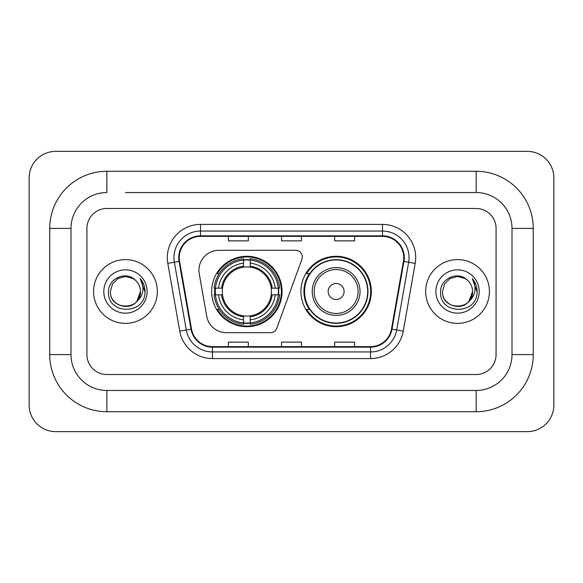 <?xml version="1.0" encoding="UTF-8"?>
<svg xmlns="http://www.w3.org/2000/svg" width="583" height="583" viewBox="0 0 583 583"><rect width="100%" height="100%" fill="white"/><g stroke="black" fill="none" stroke-linecap="round" stroke-linejoin="round"><path stroke-width="0.87" d="M198.927 270.25A19.924 19.924 0 0 0 199.233 273.704L206.725 316.212A19.924 19.924 0 0 0 226.35 332.682L270.534 332.682A6.639 6.639 0 0 0 276.772 328.309L301.914 259.231A6.639 6.639 0 0 0 295.676 250.318L218.851 250.318A19.924 19.924 0 0 0 198.927 270.25M300.93 291.5A35.199 35.199 0 0 0 336.136 326.699A35.199 35.199 0 0 0 371.335 291.5A35.199 35.199 0 0 0 336.136 256.301A35.199 35.199 0 0 0 300.93 291.5M211.665 291.5A35.199 35.199 0 0 0 246.864 326.699A35.199 35.199 0 0 0 282.07 291.5A35.199 35.199 0 0 0 246.864 256.301A35.199 35.199 0 0 0 211.665 291.5M214.828 294.823A32.211 32.211 0 0 1 214.828 288.177M309.376 309.435A32.211 32.211 0 0 1 309.376 273.565M93.579 291.5A31.883 31.883 0 0 0 125.454 323.383A31.883 31.883 0 0 0 157.337 291.5A31.883 31.883 0 0 0 125.454 259.617A31.883 31.883 0 0 0 93.579 291.5A31.883 31.883 0 0 0 125.454 323.383A31.883 31.883 0 0 0 157.337 291.5A31.883 31.883 0 0 0 125.454 259.617A31.883 31.883 0 0 0 93.579 291.5M425.663 291.5A31.883 31.883 0 0 0 457.546 323.383A31.883 31.883 0 0 0 489.421 291.5A31.883 31.883 0 0 0 457.546 259.617A31.883 31.883 0 0 0 425.663 291.5A31.883 31.883 0 0 0 457.546 323.383A31.883 31.883 0 0 0 489.421 291.5A31.883 31.883 0 0 0 457.546 259.617A31.883 31.883 0 0 0 425.663 291.5M179.251 257.628A21.25 21.25 0 0 1 200.508 236.37L382.492 236.37A21.25 21.25 0 0 1 403.421 261.315L391.477 329.067A21.25 21.25 0 0 1 370.548 346.63L212.452 346.63A21.25 21.25 0 0 1 191.523 329.067L179.579 261.315A21.25 21.25 0 0 1 179.251 257.628M178.726 257.628A21.782 21.782 0 0 0 179.054 261.41L190.998 329.155A21.782 21.782 0 0 0 212.452 347.155L370.548 347.155A21.782 21.782 0 0 0 392.002 329.155L403.946 261.41A21.782 21.782 0 0 0 382.492 235.845L200.508 235.845A21.782 21.782 0 0 0 178.726 257.628M167.802 263.392A33.209 33.209 0 0 1 200.508 224.419L382.492 224.419A33.209 33.209 0 0 1 415.198 263.392L403.254 331.137A33.209 33.209 0 0 1 370.548 358.581L212.452 358.581A33.209 33.209 0 0 1 179.746 331.137L167.802 263.392L174.346 262.241A26.57 26.57 0 0 1 200.508 231.057L382.492 231.057A26.57 26.57 0 0 1 408.654 262.241L396.71 329.985A26.57 26.57 0 0 1 370.548 351.943L212.452 351.943A26.57 26.57 0 0 1 186.29 329.985L174.346 262.241A26.57 26.57 0 0 1 173.938 257.628M496.067 228.405A19.924 19.924 0 0 0 476.143 208.481L106.857 208.481A19.924 19.924 0 0 0 86.933 228.405L86.933 354.595A19.924 19.924 0 0 0 106.857 374.519L476.143 374.519A19.924 19.924 0 0 0 496.067 354.595L496.067 228.405A19.924 19.924 0 0 0 476.143 208.481L106.857 208.481A19.924 19.924 0 0 0 86.933 228.405L86.933 354.595A19.924 19.924 0 0 0 106.857 374.519L476.143 374.519A19.924 19.924 0 0 0 496.067 354.595L496.067 228.405M392.002 329.155L396.71 329.985L408.654 262.241L415.198 263.392M281.538 236.37L281.538 240.874L301.462 240.874L301.462 236.37M228.405 236.37L228.405 240.874L248.329 240.874L248.329 236.37M334.671 236.37L334.671 240.874L354.595 240.874L354.595 236.37M301.462 346.63L301.462 342.126L281.538 342.126L281.538 346.63M248.329 346.63L248.329 342.126L228.405 342.126L228.405 346.63M354.595 346.63L354.595 342.126L334.671 342.126L334.671 346.63M125.454 192.536L476.143 192.536L125.454 192.536M533.263 228.405L512.005 228.405L512.005 354.595L512.005 228.405A35.869 35.869 0 0 0 476.143 192.536L476.143 171.285L106.857 171.285A57.119 57.119 0 0 0 49.737 228.405L49.737 354.595A57.119 57.119 0 0 0 106.857 411.715L476.143 411.715A57.119 57.119 0 0 0 533.263 354.595L533.263 228.405A57.119 57.119 0 0 0 476.143 171.285M476.143 411.715L476.143 390.464L106.857 390.464L476.143 390.464A35.869 35.869 0 0 0 512.005 354.595L533.263 354.595M49.737 354.595L70.995 354.595L70.995 228.405L70.995 354.595A35.869 35.869 0 0 0 106.857 390.464L106.857 411.715M106.857 171.285L106.857 192.536A35.869 35.869 0 0 0 70.995 228.405L49.737 228.405M553.85 177.924A26.57 26.57 0 0 0 527.28 151.361L55.72 151.361A26.57 26.57 0 0 0 29.15 177.924L29.15 405.076A26.57 26.57 0 0 0 55.72 431.639L527.28 431.639A26.57 26.57 0 0 0 553.85 405.076L553.85 177.924M135.292 280.161A15.012 15.012 0 0 1 140.467 291.5C141.385 310.863 109.524 310.863 110.442 291.5L112.453 283.994L117.948 278.499L125.454 276.488L132.96 278.499L135.292 280.161C126.074 270.505 108.343 278.455 108.511 291.5C106.82 314.674 144.395 315.279 144.999 292.622L145.029 291.5C144.978 286.574 143.338 282.252 140.117 278.528C142.565 282.551 143.425 286.872 142.704 291.5C142.004 295.435 140.088 298.649 136.961 301.141A15.012 15.012 0 0 0 140.467 291.5L136.918 301.192M136.961 301.141C128.989 311.912 109.662 305.026 110.442 291.5M103.803 291.5A21.651 21.651 0 0 0 125.454 313.151A21.651 21.651 0 0 0 147.105 291.5A21.651 21.651 0 0 0 125.454 269.849A21.651 21.651 0 0 0 103.803 291.5M140.263 278.696L145.021 292.068M250.187 322.938L250.187 324.272A32.947 32.947 0 0 0 279.643 294.823L278.31 294.823A31.613 31.613 0 0 1 250.187 322.938L250.187 319.863A28.56 28.56 0 0 0 275.234 294.823L271.219 294.823A24.573 24.573 0 0 0 250.187 267.152L250.187 260.062A31.613 31.613 0 0 1 278.31 288.177L279.643 288.177A32.947 32.947 0 0 0 250.187 258.728L250.187 260.062M215.426 294.823L214.092 294.823A32.947 32.947 0 0 0 243.548 324.272L243.548 322.938A31.613 31.613 0 0 1 215.426 294.823L218.501 294.823A28.56 28.56 0 0 0 243.548 319.863L243.548 315.848A24.573 24.573 0 0 0 271.219 294.823L272.195 294.823A25.55 25.55 0 0 1 250.187 316.831L250.187 319.863M243.548 260.062L243.548 258.728A32.947 32.947 0 0 0 214.092 288.177L215.426 288.177A31.613 31.613 0 0 1 243.548 260.062L243.548 263.137A28.56 28.56 0 0 0 218.501 288.177L222.517 288.177A24.573 24.573 0 0 0 243.548 315.848L243.548 316.831A25.55 25.55 0 0 1 221.54 294.823L218.501 294.823M215.491 294.823A31.548 31.548 0 0 1 215.491 288.177M250.187 260.127A31.548 31.548 0 0 0 243.548 260.127M278.244 288.177A31.548 31.548 0 0 1 278.244 294.823M278.31 288.177L275.234 288.177A28.56 28.56 0 0 0 250.187 263.137M275.234 294.823L278.31 294.823M243.548 319.863L243.548 322.938M271.219 288.177L275.234 288.177M250.187 315.891L250.187 316.831M243.548 315.848A24.573 24.573 0 0 1 222.517 294.823L221.54 294.823M250.187 322.873A31.548 31.548 0 0 1 243.548 322.873M218.501 288.177L215.426 288.177M243.548 267.109L243.548 263.137M250.187 267.152A24.573 24.573 0 0 0 222.517 288.177L221.54 288.177A25.55 25.55 0 0 1 243.548 266.169M250.187 267.109L250.187 266.169A25.55 25.55 0 0 1 272.195 288.177M219.23 273.565L217.35 273.565A34.535 34.535 0 0 1 281.407 291.5A34.535 34.535 0 0 1 217.35 309.435L219.23 309.435M344.101 291.5A7.973 7.973 0 0 0 336.136 283.527A7.973 7.973 0 0 0 328.163 291.5A7.973 7.973 0 0 0 336.136 299.473A7.973 7.973 0 0 0 344.101 291.5M360.046 291.5A23.91 23.91 0 0 0 336.136 267.59A23.91 23.91 0 0 0 312.226 291.5A23.91 23.91 0 0 0 336.136 315.41A23.91 23.91 0 0 0 360.046 291.5A23.91 23.91 0 0 1 336.136 315.41A23.91 23.91 0 0 1 312.226 291.5M367.684 291.5A31.548 31.548 0 0 0 336.136 259.952A31.548 31.548 0 0 0 304.581 291.5A31.548 31.548 0 0 0 336.136 323.048A31.548 31.548 0 0 0 367.684 291.5M370.671 291.5A34.535 34.535 0 0 1 306.614 309.435L309.813 309.435A31.846 31.846 0 0 0 357.204 315.381A31.846 31.846 0 0 0 357.204 267.619A31.846 31.846 0 0 0 309.813 273.565L306.614 273.565A34.535 34.535 0 0 1 370.671 291.5M467.377 280.161A15.012 15.012 0 0 1 472.558 291.5C473.476 310.863 441.615 310.863 442.533 291.5L444.545 283.994L450.04 278.499L457.546 276.488L465.052 278.499L467.377 280.161C458.165 270.505 440.435 278.455 440.595 291.5C438.912 314.674 476.479 315.279 477.091 292.622L477.12 291.5C477.062 286.574 475.429 282.252 472.208 278.528C474.657 282.551 475.517 286.872 474.795 291.5C474.096 295.435 472.179 298.649 469.045 301.141A15.012 15.012 0 0 0 472.558 291.5L469.009 301.192M469.045 301.141C461.08 311.912 441.754 305.026 442.533 291.5M435.895 291.5A21.651 21.651 0 0 0 457.546 313.151A21.651 21.651 0 0 0 479.197 291.5A21.651 21.651 0 0 0 457.546 269.849A21.651 21.651 0 0 0 435.895 291.5M472.354 278.696L477.113 292.068M382.492 224.419L382.492 235.845M174.346 262.241L179.054 261.41M212.452 358.581L212.452 347.155M370.548 347.155L370.548 358.581M179.746 331.137L190.998 329.155M403.946 261.41L408.654 262.241M200.508 224.419L200.508 235.845M396.71 329.985L403.254 331.137M250.187 315.848A24.573 24.573 0 0 0 271.219 294.823M243.548 323.171A31.846 31.846 0 0 0 250.187 323.171M278.536 294.823A31.846 31.846 0 0 0 278.536 288.177M250.187 259.829A31.846 31.846 0 0 0 243.548 259.829M358.1 291.5A21.965 21.965 0 0 0 336.136 269.535A21.965 21.965 0 0 0 314.164 291.5A21.965 21.965 0 0 0 336.136 313.465A21.965 21.965 0 0 0 358.1 291.5"/></g></svg>
